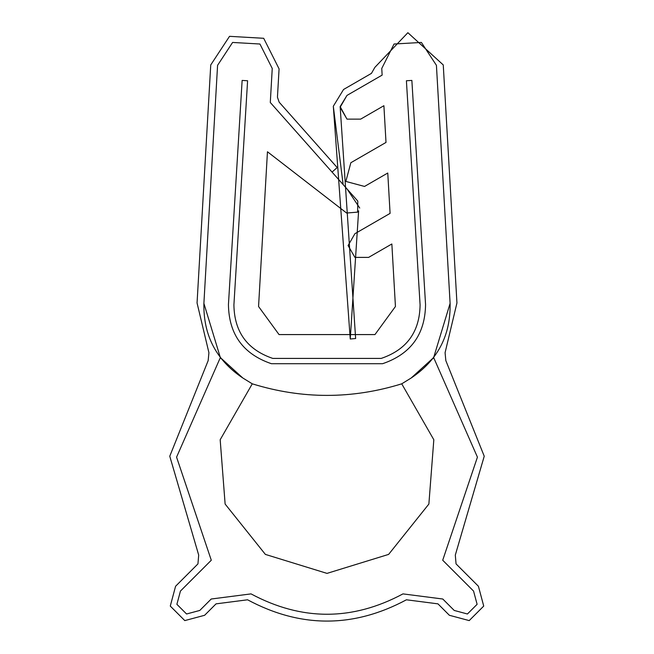 <?xml version="1.0" encoding="UTF-8"?>
<svg xmlns="http://www.w3.org/2000/svg" width="654" height="654" viewBox="0 0 654 654"><rect width="100%" height="100%" fill="white"/><g stroke="black" fill="none" stroke-linecap="round" stroke-linejoin="round"><path stroke-width="0.98" d="M279.078 68.866L263.693 38.292L229.529 36.33L210.743 64.934L229.529 36.33L263.693 38.292L279.078 68.866L277.443 97.242L279.16 102.179L337.178 167.547L332.06 172.092L270.29 102.49L357.779 201.072L357.64 212.133L346.612 213.024L267.453 151.769L258.559 306.497L279.037 334.578L374.963 334.578L395.441 306.497L391.852 243.983L368.619 257.39L354.926 257.39L348.083 245.536L354.926 233.682L390.086 213.384L387.765 173.024L364.54 186.439L345.835 181.428L350.846 162.732L386.007 142.425L383.898 105.711L360.665 119.126L346.98 119.126L340.145 106.594L346.98 95.41L382.14 75.112L381.756 68.474L394.06 44.014L421.397 42.445L436.422 65.326L450.107 303.358L433.651 357.575L477.428 457.146L442.709 560.233L473.57 591.085L477.109 604.312L467.43 613.992L454.211 610.444L442.783 599.015L402.97 593.889C352.326 621.03 301.674 621.03 251.03 593.889L211.217 599.015L199.789 610.444L186.57 613.992L176.891 604.312L180.43 591.085L211.291 560.233L176.572 457.146L220.349 357.575L203.893 303.358L217.578 65.326L232.603 42.445L259.94 44.014L272.244 68.474L270.29 102.49L272.244 68.474L259.94 44.014L232.603 42.445L217.578 65.326L232.603 42.445L259.94 44.014L272.244 68.474M197.058 302.966L208.92 352.71L197.058 302.966L210.743 64.934M208.16 360.632L169.762 456.214L198.693 555.082L169.762 456.214L208.16 360.632L208.92 352.71M175.591 586.246L170.277 606.078L184.796 620.597L204.628 615.283L184.796 620.597L170.277 606.078L175.591 586.246L197.949 563.887L198.693 555.082M247.572 599.792C300.521 628.175 353.479 628.175 406.428 599.792C353.479 628.175 300.521 628.175 247.572 599.792L216.057 603.855L204.628 615.283M449.372 615.283L469.204 620.597L483.723 606.078L478.409 586.246L483.723 606.078L469.204 620.597L449.372 615.283L437.943 603.855L406.428 599.792M455.307 555.082L484.238 456.214L445.84 360.632L484.238 456.214L455.307 555.082L456.051 563.887L478.409 586.246M445.08 352.71L456.942 302.966L445.08 352.71L445.84 360.632M343.137 184.575L333.311 106.25L343.554 89.484L371.447 73.379L374.873 67.362L407.875 32.7L443.257 64.934L456.942 302.966M347.078 189.006L359.716 208.029M358.621 210.85L350.25 339.001L355.637 338.527L340.145 106.594M350.25 339.001L333.311 106.25L343.554 89.484M251.03 593.889C301.674 621.03 352.326 621.03 402.97 593.889C352.326 621.03 301.674 621.03 251.03 593.889L211.217 599.015L199.789 610.444L186.57 613.992L176.891 604.312L180.43 591.085L211.291 560.233L176.572 457.146L220.349 357.575L242.822 378.004L252.272 383.824L242.822 378.004C216.261 360.207 203.288 335.322 203.893 303.358L217.578 65.326M360.665 119.126L346.98 119.126L340.129 107.272L346.98 95.41L382.14 75.112L381.756 68.474L394.06 44.014L421.397 42.445L436.422 65.326L450.107 303.358C450.712 335.322 437.739 360.207 411.178 378.004L401.728 383.824L411.178 378.004L433.651 357.575L477.428 457.146L442.709 560.233L473.57 591.085L477.109 604.312L467.43 613.992L454.211 610.444L442.783 599.015M401.728 383.824L433.823 439.75L428.877 504.046L388.623 554.404L327 573.386L265.377 554.404L225.123 504.046L220.177 439.75L252.272 383.824L220.177 439.75L225.123 504.046L265.377 554.404L327 573.386L388.623 554.404L428.877 504.046L433.823 439.75L401.728 383.824C351.909 399.251 302.091 399.251 252.272 383.824C302.091 399.251 351.909 399.251 401.728 383.824M199.789 610.444L186.57 613.992L176.891 604.312L180.43 591.085M473.57 591.085L477.109 604.312L467.43 613.992L454.211 610.444M221.207 358.686L220.349 357.575M433.651 357.575L432.793 358.686M420.089 304.887C419.704 331.864 406.739 349.71 381.208 358.417C406.739 349.71 419.704 331.864 420.089 304.887L406.404 80.753L420.089 304.887C419.704 331.864 406.739 349.71 381.208 358.417L272.792 358.417C247.261 349.71 234.296 331.864 233.911 304.887L247.596 80.753L233.911 304.887C234.296 331.864 247.261 349.71 272.792 358.417C247.261 349.71 234.296 331.864 233.911 304.887M381.756 68.474L394.06 44.014L421.397 42.445L436.422 65.326M368.619 257.39L354.926 257.39L348.083 245.536L354.926 233.682M381.208 358.417L272.792 358.417L381.208 358.417M425.558 304.551C425.125 334.374 410.802 354.092 382.574 363.714C410.802 354.092 425.125 334.374 425.558 304.551L411.865 80.426L406.404 80.753L411.865 80.426L425.558 304.551C425.125 334.374 410.802 354.092 382.574 363.714L271.426 363.714C243.198 354.092 228.875 334.374 228.442 304.551L242.135 80.426L247.596 80.753L242.135 80.426L228.442 304.551C228.875 334.374 243.198 354.092 271.426 363.714C243.198 354.092 228.875 334.374 228.442 304.551M382.574 363.714L271.426 363.714L382.574 363.714"/></g></svg>

